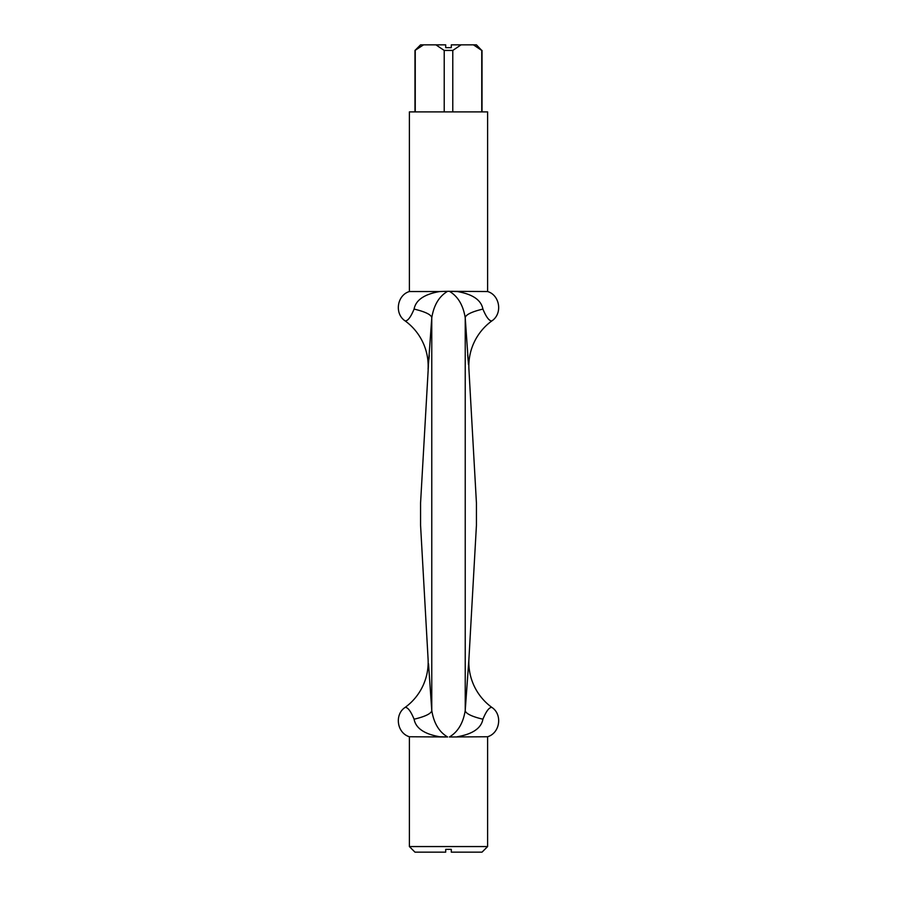 <?xml version="1.0" encoding="UTF-8"?>
<svg xmlns="http://www.w3.org/2000/svg" width="897" height="897" viewBox="0 0 897 897"><rect width="100%" height="100%" fill="white"/><g stroke="black" fill="none" stroke-linecap="round" stroke-linejoin="round"><path stroke-width="1.35" d="M445.708 849.358L445.708 852.15L445.708 849.358L451.292 849.358L451.292 852.15L451.292 849.358M451.292 852.15L482.025 852.15L487.609 846.566L409.391 846.566L409.391 736.751L447.625 736.986C439.093 731.974 433.812 723.128 431.771 710.446L428.519 663.735M409.391 846.566L414.975 852.15L445.708 852.15M487.609 846.566L487.609 736.751L449.375 736.986C457.907 731.974 463.188 723.128 465.229 710.446A55.872 10.798 -176.8 0 0 482.911 719.203C486.23 711.164 489.213 707.217 491.87 707.397A55.872 55.872 0 0 1 468.918 659.048L465.229 710.446L465.229 317.841L468.481 364.552M440.057 736.751L445.551 736.897M450.103 736.953L451.404 736.897M445.708 47.642L445.708 44.85L445.708 47.642L451.292 47.642L451.292 44.85L451.292 47.642M473.437 44.85L481.745 50.434L476.43 44.85L451.292 44.85M452.783 111.89L452.783 50.434L461.092 44.85M481.745 111.89L481.745 50.434M423.563 44.85L420.57 44.85L414.975 50.434L423.563 44.85L435.908 44.85L444.217 50.434L452.783 50.434M445.708 44.85L435.908 44.85M444.217 111.89L444.217 50.434M415.255 111.89L415.255 50.434M451.449 291.402L456.797 291.536M445.596 291.402L446.897 291.334M439.732 291.536L409.391 291.536C397.147 295.113 394.131 313.591 405.13 320.902A55.872 55.872 0 0 1 428.082 369.239L431.771 317.841C433.812 305.171 439.093 296.324 447.625 291.301L439.732 291.536C424.337 294.194 415.782 300.047 414.089 309.084A55.872 10.798 -176.8 0 1 431.771 317.841L431.535 321.821M409.391 291.536L409.391 111.89L487.609 111.89L487.609 291.536L447.625 291.301M449.375 291.301C457.907 296.324 463.188 305.171 465.229 317.841L465.554 323.312M414.089 309.084L414.089 309.061C410.77 317.134 407.787 321.07 405.13 320.902M429.271 355.56L428.979 359.192M428.418 365.628L420.57 502.97L420.57 525.317L428.082 659.048A55.872 55.872 0 0 1 405.13 707.397C407.787 707.217 410.77 711.164 414.089 719.203L414.089 719.203A55.872 10.798 176.8 0 0 431.771 710.446L431.771 317.841M457.268 736.751C472.663 734.094 481.218 728.241 482.911 719.203M487.609 291.536C499.853 295.113 502.869 313.591 491.87 320.902A55.872 55.872 0 0 0 468.918 369.239L476.43 502.97L476.43 525.317L468.918 659.048M468.133 360.594L467.662 354.808M414.089 719.203C415.782 728.241 424.337 734.094 439.732 736.751M491.87 320.902C489.213 321.07 486.23 317.134 482.911 309.084A55.872 10.798 -3.2 0 0 465.229 317.841M482.911 309.084C481.218 300.047 472.663 294.194 457.268 291.536M414.975 111.89L414.975 50.434M482.025 111.89L482.025 50.434M409.391 736.751C396.923 733.006 394.288 714.505 405.13 707.397M487.609 736.751C500.078 733.006 502.712 714.505 491.87 707.397"/></g></svg>

